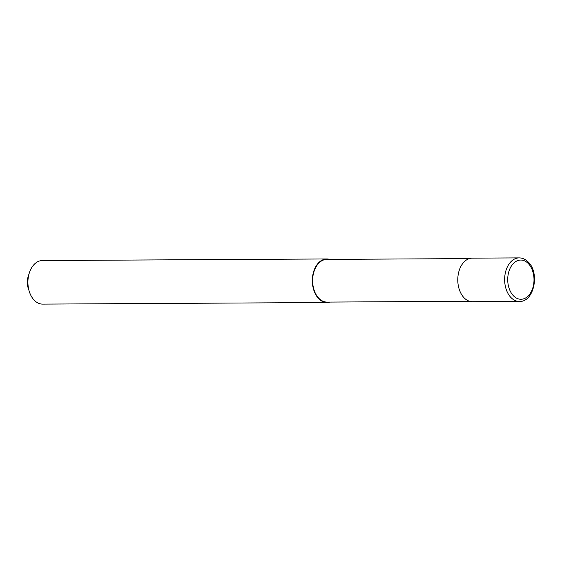 <?xml version="1.0" encoding="UTF-8"?>
<svg xmlns="http://www.w3.org/2000/svg" width="562" height="562" viewBox="0 0 562 562"><rect width="100%" height="100%" fill="white"/><g stroke="black" fill="none" stroke-linecap="round" stroke-linejoin="round"><path stroke-width="0.84" d="M519.126 257.888L472.256 258.148A21.777 14.605 89.7 0 0 460.292 267.631A21.777 14.605 89.7 0 0 459.505 290.125A21.777 14.605 89.7 0 0 472.502 301.71L519.365 301.45A21.777 14.605 89.7 0 1 511.055 297.642A21.777 14.605 89.7 0 1 507.156 267.364A21.777 14.605 89.7 0 1 519.126 257.888C522.491 257.923 525.512 259.279 528.175 261.962C540.019 272.809 534.083 302.251 519.365 301.45M469.354 258.597L326.817 259.398A21.342 14.31 89.7 0 0 315.092 268.685A21.342 14.31 89.7 0 0 314.32 290.737A21.342 14.31 89.7 0 0 327.056 302.089L469.593 301.288M329.725 259.384A21.777 14.605 89.7 0 0 326.817 258.963L42.389 260.55A21.777 14.605 89.7 0 0 30.425 270.034A21.777 14.605 89.7 0 0 29.266 273.076A21.777 14.605 89.7 0 0 29.372 291.741A21.777 14.605 89.7 0 0 42.635 304.112L327.056 302.525A21.777 14.605 89.7 0 0 329.964 302.068M326.817 258.963A21.777 14.605 89.7 0 0 314.846 268.439A21.777 14.605 89.7 0 0 314.067 290.94A21.777 14.605 89.7 0 0 327.056 302.525M29.266 273.076L28.1 276.813A13.067 8.76 89.7 0 0 28.163 288.011L29.372 291.741M509.98 268.587A19.6 13.144 89.7 0 0 513.492 295.837A19.6 13.144 89.7 0 0 531.743 290.73A19.6 13.144 89.7 0 0 528.238 263.48A19.6 13.144 89.7 0 0 509.98 268.587"/></g></svg>
